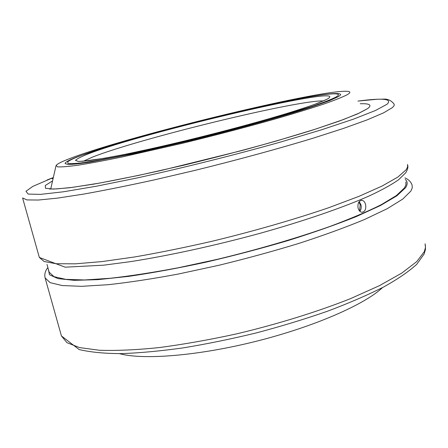 <?xml version="1.0" encoding="UTF-8"?>
<svg xmlns="http://www.w3.org/2000/svg" width="448" height="448" viewBox="0 0 448 448"><rect width="100%" height="100%" fill="white"/><g stroke="black" fill="none" stroke-linecap="round" stroke-linejoin="round"><path stroke-width="0.67" d="M335.748 97.166C338.789 95.446 339.231 94.388 337.086 94.002C317.223 90.681 135.167 134.87 81.11 155.534C73.892 158.245 69.446 160.334 67.766 161.806L67.973 163.425C70.745 163.862 76.502 163.52 85.254 162.389C95.721 160.782 108.853 158.385 124.645 155.204L180.421 142.66C211.781 135.055 241.371 127.333 269.186 119.487L313.197 106.03C323.714 102.379 331.234 99.428 335.748 97.166M106.798 146.882L79.352 156.094C69.703 159.712 64.96 162.215 65.122 163.604L68.202 164.478C72.806 164.422 80.209 163.615 90.406 162.053L132.731 153.882L188.882 140.974C229.046 131.124 269.181 120.198 297.909 111.373C311.282 107.15 321.955 103.516 329.946 100.464L337.954 96.83C340.004 95.67 340.872 94.814 340.553 94.254C337.943 92.411 323.086 94.114 295.971 99.366M347.256 94.702C349.888 93.162 350.51 92.137 349.115 91.627C332.091 86.587 132.216 134.898 71.691 157.847C62.586 161.241 57.4 163.755 56.134 165.396L57.529 166.841C61.247 167.121 68.135 166.561 78.182 165.166C90.037 163.268 104.67 160.541 122.08 156.979L182.806 143.198C216.625 134.938 248.265 126.627 277.726 118.255C295.831 112.98 311.254 108.226 323.988 103.992C334.925 100.156 342.681 97.054 347.256 94.702M119.487 353.646C142.834 360.186 198.094 355.886 256.172 341.286C314.261 326.71 365.002 304.382 382.491 287.582M365.613 204.652C364.896 201.97 363.602 200.519 361.732 200.29C358.758 200.872 357.538 203.414 358.058 207.917C358.798 210.577 360.119 212.027 362.023 212.257C365.008 211.686 366.201 209.149 365.613 204.652M405.838 182L405.966 184.705L404.544 187.818L396.43 195.53L381.097 204.781C367.338 211.63 350.174 218.898 329.605 226.576C296.699 238.19 257.471 249.665 217.325 259.319L178.209 267.781C153.132 272.485 130.474 275.985 110.236 278.275L84.577 279.966L65.727 279.35L53.973 276.657L49.146 272.182L47.001 264.41M52.702 178.534L52.035 178.651L52.741 178.366M323.484 100.912C296.957 100.05 138.986 138.701 92.742 157.007L83.25 161.263M88.15 153.922C144.234 132.031 354.973 82.701 327.32 99.098L317.755 103.247C307.978 106.814 294.924 111.065 278.589 115.998C243.628 126.28 196.599 138.449 155.87 147.706L127.91 153.754C111.474 157.03 98.291 159.359 88.351 160.737L78.512 161.454L75.516 160.418C76.737 158.928 80.948 156.766 88.15 153.922M360.209 103.74C369.751 103.432 372.26 105.022 367.741 108.522L357.638 113.865L339.265 121.106L312.995 129.954C291.878 136.528 268.212 143.382 241.998 150.517L161.722 170.341C136.192 175.986 113.518 180.583 93.694 184.134L69.558 187.762L53.424 189.095L45.461 188.255L45.287 185.5L52.147 181.143M359.212 201.589L361.043 204.988L361.25 206.483L361.038 208.936L359.906 211.31M407.736 165.323C408.262 167.21 407.59 169.697 405.72 172.788L398.58 179.782C391.552 184.671 381.954 189.974 369.779 195.686C343.353 207.446 304.338 220.931 259.98 233.324C215.27 245.549 168.515 255.724 130.155 261.688L103.734 265.171L65.167 267.182L39.346 257.466L44.162 261.514L56.134 263.732L75.466 263.827L101.892 261.598L134.585 256.967C159.074 252.728 185.097 247.447 212.649 241.119C254.24 231.056 294.885 219.324 328.927 207.642L358.921 196.37L382.105 186.032L397.88 177.055L406.196 169.719L407.618 166.88L407.529 164.444M404.93 177.912C408.559 179.452 410.945 181.843 412.093 185.074L412.261 187.846L410.917 191.022L402.791 199.058L387.223 208.695L364.263 219.621C345.47 227.405 323.753 235.312 299.102 243.337C273.23 251.238 246.462 258.558 218.792 265.306L178.399 274.025C152.488 278.852 129.08 282.408 108.175 284.704L81.682 286.322L62.227 285.555L50.092 282.632L45.091 277.878L61.438 335.955L66.959 342.686L79.542 347.586L99.333 350.252C115.998 350.829 135.806 349.955 158.766 347.626C183.176 344.434 208.998 339.881 236.23 333.956C277.278 324.234 317.139 311.881 350.319 298.721L379.445 285.656L401.772 273.095L416.752 261.598L424.351 251.597L425.466 247.481L425.085 243.774M48.328 269.147L49.465 274.742L57.915 278.594L74.077 280.33L97.894 279.647L128.716 276.366C152.37 272.899 177.99 268.195 205.587 262.259C233.632 255.724 261.066 248.506 287.896 240.61C313.594 232.54 336.358 224.543 356.194 216.625L380.486 205.509L397.001 195.72L405.63 187.611C407.781 184.279 407.663 181.574 405.283 179.491M52.881 177.744L32.782 186.407L25.962 191.29L28.19 194.085L40.505 194.37L63.342 191.8L96.225 186.25L137.519 177.873C183.394 167.804 234.371 155.047 280.011 142.206L320.964 129.987L353.338 119.196L375.525 110.482L387.083 104.21C392.728 98.812 383.023 97.776 357.963 101.097M357.952 101.086L377.434 99.232L382.586 99.176C387.458 98.627 391.334 100.33 394.212 104.289L394.083 105.739L392.426 107.593L383.55 112.857L367.158 119.879L343.314 128.475L312.648 138.342C277.945 148.876 236.706 160.121 194.701 170.447L153.882 179.978C127.809 185.674 104.362 190.383 83.535 194.113L57.327 198.145L38.36 200.043L26.858 199.914L22.596 197.949L39.346 257.466M325.578 99.954L314.378 104.49L299.802 109.452C275.834 117.141 239.35 127.344 201.068 136.942C171.825 144.166 145.807 150.097 123.026 154.739L104.322 158.273L82.062 161.358M55.955 165.99L50.725 188.983M365.534 109.76L359.15 113.109L343.42 119.549L315.482 129.142L276.741 140.879C246.954 149.262 215.953 157.377 183.742 165.217L138.421 175.437L99.674 183.07L72.402 187.376L56.661 188.91L49.526 189.028M359.57 210.974L360.209 204.882L358.926 201.975M361.155 200.334L361.732 200.29M52.881 177.722L47.135 179.956M425.404 245.157L425.449 249.497L424.166 253.949L416.752 264.298C408.884 271.499 397.835 279.065 383.606 287C367.59 295.086 348.936 303.139 327.645 311.164C305.15 319.015 281.445 326.245 256.53 332.858C231.442 338.957 207.021 343.958 183.26 347.872C160.412 351.058 139.804 352.974 121.43 353.618C104.826 353.59 90.748 352.24 79.19 349.574L61.438 335.955M47.897 267.546C45.231 270.799 44.296 274.243 45.091 277.878"/></g></svg>
